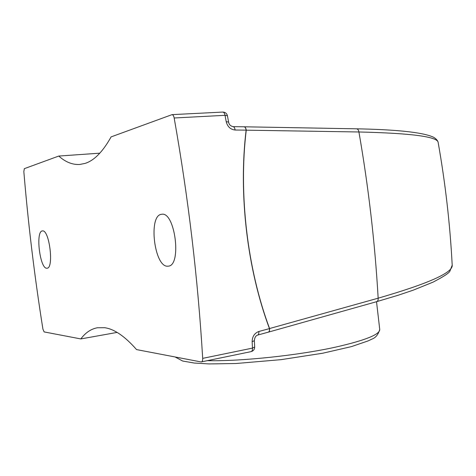 <?xml version="1.0" encoding="UTF-8"?>
<svg xmlns="http://www.w3.org/2000/svg" width="476" height="476" viewBox="0 0 476 476"><rect width="100%" height="100%" fill="white"/><g stroke="black" fill="none" stroke-linecap="round" stroke-linejoin="round"><path stroke-width="0.71" d="M117.108 332.415L80.819 338.93C85.472 332.694 90.964 328.975 97.312 327.768L104.655 327.708C114.228 328.999 124.867 336.294 136.564 349.598L201.122 361.944L251.12 351.621C253.434 350.949 254.618 349.396 254.684 346.968L254.345 340.655L252.137 341.75L252.482 348.111L202.693 358.363C197.873 278.18 188.365 198.058 174.168 117.994L225.041 115.317L226.201 121.654C227.51 126.705 230.479 129.496 235.108 130.019L246.122 130.138C238.363 194.196 247.234 269.196 269.458 328.601L258.825 331.492C254.476 333.158 252.25 336.574 252.137 341.75M161.548 214.295L161.667 214.283C175.049 211.207 182.01 265.751 168.284 266.155L167.725 266.197C154.284 267.441 148.048 215.17 161.548 214.295M42.358 230.937L42.4 230.931C49.308 229.075 54.21 268.315 47.059 268.208L46.868 268.22C39.919 269.118 35.313 231.14 42.358 230.937M233.044 126.652L244.105 126.789C245.217 126.949 245.931 128.074 246.253 130.174L358.916 131.983C411.353 133.209 437.765 136.707 438.152 142.473L438.152 142.473C438.378 143.157 438.194 139.95 433.672 137.302C422.39 131.894 392.64 129.502 356.554 128.817C357.797 128.966 358.589 130.025 358.916 131.983C368.543 187.235 374.957 242.635 378.158 298.184L269.571 328.535C247.353 269.16 238.488 194.202 246.253 130.174L246.122 130.138C245.806 128.056 245.128 126.937 244.081 126.789L243.766 126.83M452.2 265.144C453.2 272.57 428.519 283.583 378.158 298.184C378.289 300.07 377.795 301.231 376.677 301.665L398.525 295.132L413.108 290.205L432.952 282.185C443.626 276.627 449.29 272.915 449.945 271.064L452.2 265.144C450.04 224.047 445.357 183.153 438.152 142.473M174.168 117.994C173.716 115.852 173.008 114.734 172.032 114.639L111.098 136.898C102.756 151.85 94.028 160.698 84.912 163.446L79.748 164.464C72.489 164.892 65.492 162.09 58.768 156.057L24.347 168.653L23.836 171.58C28.239 224.38 34.599 276.901 42.923 329.136L44.125 331.915L80.819 338.93M58.768 156.057L99.835 153.171M254.339 340.614L254.345 340.655C254.648 337.514 255.773 335.651 257.712 335.062L257.718 335.062C258.635 334.688 259.003 333.498 258.825 331.492M202.693 358.363C202.758 360.439 202.348 361.635 201.467 361.944M228.593 122.106L226.201 121.654M257.671 335.074L268.315 332.159C269.249 331.784 269.624 330.594 269.458 328.601L269.571 328.535C269.743 330.54 269.333 331.748 268.345 332.153L376.677 301.665M251.12 351.621C252.072 351.3 252.524 350.128 252.482 348.111L254.684 346.968M222.512 112.128L222.786 112.074C223.839 112.157 224.589 113.24 225.041 115.317L227.439 115.775L228.593 122.07C228.98 124.504 230.479 126.033 233.085 126.652L233.091 126.652C234.121 126.8 234.793 127.925 235.108 130.019M376.522 301.707L379.735 329.416C379.979 334.467 365.276 340.364 335.628 347.117C298.101 355.429 241.023 361.427 207.631 360.665M187.663 359.368L180.22 357.946M244.123 126.789L356.554 128.817M227.439 115.775C226.802 113.383 225.249 112.152 222.786 112.074L172.032 114.639M379.735 329.416C378.295 334.563 375.647 337.811 371.786 339.168L368.204 340.875L351.413 346.617L322.746 353.222L281.072 359.654L235.888 363.521L209.047 363.926L194.357 363.057L182.683 361.034L175.049 356.958"/></g></svg>
